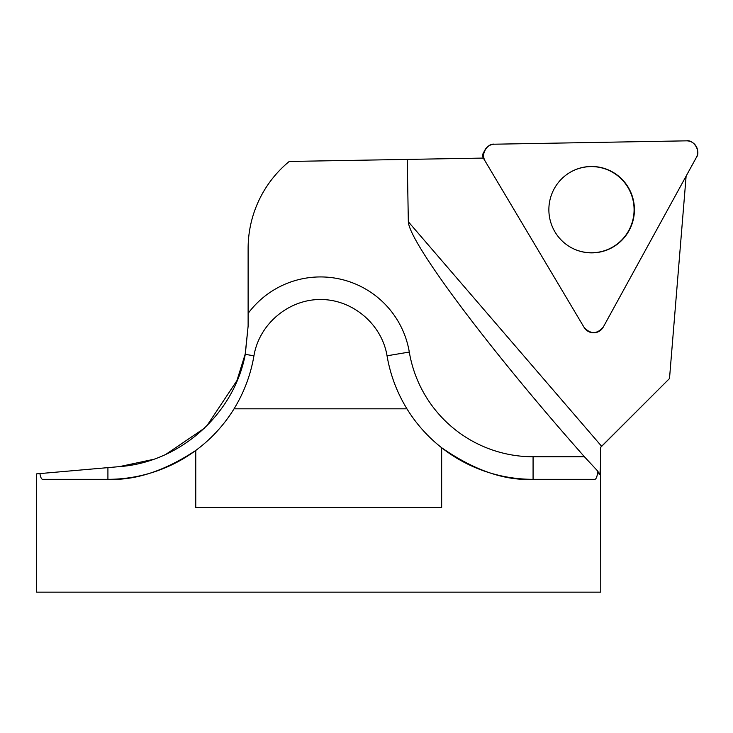 <?xml version="1.0" encoding="UTF-8"?>
<svg xmlns="http://www.w3.org/2000/svg" width="733" height="733" viewBox="0 0 733 733"><rect width="100%" height="100%" fill="white"/><g stroke="black" fill="none" stroke-linecap="round" stroke-linejoin="round"><path stroke-width="1.1" d="M569.623 172.64A43.091 42.67 -91 0 1 634.091 209.684A43.091 42.67 -91 0 1 570.934 247.47M248.121 313.403A90.049 90.049 0 0 1 409.298 352.051A125.517 125.517 0 0 0 533.074 456.76L584.412 456.76L574.397 445.343A252.244 22.567 -130.7 0 1 556.686 424.966A252.244 22.567 -130.7 0 1 408.336 221.76L407.246 159.409L289.233 161.462A112.827 112.827 0 0 0 248.121 248.569L248.121 326.13L245.28 354.341C233.992 414.127 180.144 462.266 119.387 466.628L153.124 459.444M407.246 159.409L483.835 158.071A10.509 10.409 -91 0 0 484.898 160.683L485.09 161.003A11.197 11.087 89 0 0 485.173 161.159L584.091 327.376A11.197 11.087 89 0 0 603.296 327.037L696.35 157.467A11.197 11.087 89 0 0 686.455 140.846L494.482 144.199A11.197 11.087 89 0 0 485.09 161.003M686.125 176.112L669.504 378.521L600.639 447.24L600.776 592.154L36.65 592.154L36.65 473.866L39.912 473.582C40.562 477.357 41.469 479.272 42.642 479.327L107.916 479.327C135.376 480.582 164.659 470.962 195.766 450.447A148.084 148.084 0 0 0 234.056 408.812C244.08 392.412 250.704 374.737 253.948 355.798C259.134 324.16 288.435 299.376 320.495 299.504C352.555 299.376 381.847 324.16 387.042 355.798C390.277 374.737 396.91 392.412 406.934 408.812L234.056 408.812M406.934 408.812A148.084 148.084 0 0 0 441.66 447.744C474.251 470.329 504.716 480.848 533.074 479.327L594.793 479.327C596.204 479.199 597.221 476.496 597.853 471.218L599.246 474.407M533.074 456.76L533.074 479.327A148.084 148.084 0 0 1 441.66 447.744L441.66 507.529L195.766 507.529L195.766 450.447A148.084 148.084 0 0 1 107.916 479.327L107.916 467.636L119.387 466.628L39.912 473.582M165.97 454.286L204.379 428.237M206.889 425.791L236.906 380.656L245.207 354.057L248.121 326.13M598.971 473.894C600.62 477.815 600.593 459.536 600.639 447.24M584.412 456.76L597.853 471.218M483.221 157.751A4.325 4.279 -91 0 1 483.111 153.49L484.898 150.118M628.309 187.437A43.201 42.78 89 0 0 569.706 172.585A43.201 42.78 89 0 0 571.016 247.516A43.201 42.78 89 0 0 628.309 187.437M485.173 161.159L584.091 327.376C590.615 334.404 597.019 334.294 603.296 327.037L696.35 157.467C701.096 151.584 693.83 139.38 686.455 140.846L494.482 144.199C487.06 142.981 480.225 155.442 485.173 161.159M408.336 221.76L601.61 446.278M195.766 450.447A148.084 148.084 0 0 1 107.916 479.327M533.074 479.327A148.084 148.084 0 0 1 441.66 447.744M387.042 355.798L409.298 352.051M253.948 355.798L245.28 354.341M600.776 447.24L660.204 387.812"/></g></svg>
